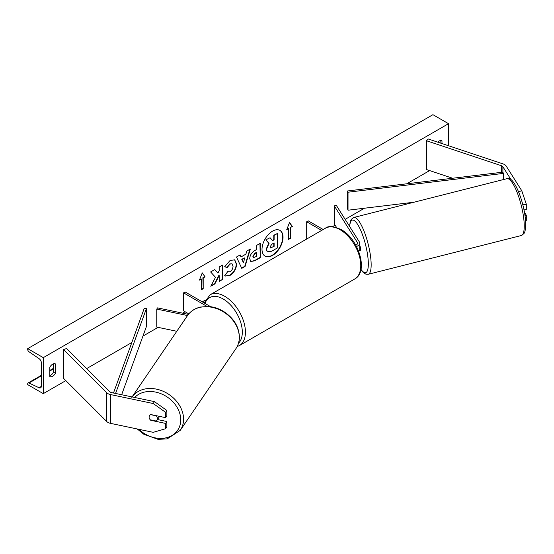 <?xml version="1.0" encoding="UTF-8"?>
<svg xmlns="http://www.w3.org/2000/svg" width="554" height="554" viewBox="0 0 554 554"><rect width="100%" height="100%" fill="white"/><g stroke="black" fill="none" stroke-linecap="round" stroke-linejoin="round"><path stroke-width="0.83" d="M518.558 191.739L521.778 190.763L526.3 204.177L522.983 204.869L522.983 205.479M522.983 204.869L522.284 202.792M511.107 179.794L502.894 166.761A3.525 2.036 0 0 0 502.069 166.02A3.525 2.036 0 0 0 501.342 165.694L426.49 140.744L426.49 169.538L452.611 178.249M526.3 204.177L526.3 209.46L523.994 209.945M521.778 190.763L506.204 166.068A7.057 4.072 0 0 0 504.562 164.58A7.057 4.072 0 0 0 503.108 163.929L428.256 138.985L426.49 140.744M525.531 220.665L526.3 220.499L526.3 215.215L524.437 212.258M524.957 215.499L526.3 215.215M150.75 420.292A4.411 3.379 32.2 0 1 149.095 417.065A4.411 3.379 32.2 0 1 149.511 415.583A4.411 3.379 32.2 0 1 150.75 414.537L165.667 417.668L165.667 412.384L166.872 410.472L154.441 401.622L111.666 392.634A3.525 2.036 180 0 1 110.378 392.163A3.525 2.036 180 0 1 109.817 391.74L66.605 348.528L63.551 349.546L63.551 378.34L106.763 421.552A7.057 4.072 180 0 0 107.885 422.397A7.057 4.072 180 0 0 110.461 423.346L153.236 432.335L165.667 428.713L165.667 423.429L150.75 420.292L150.972 419.946M166.872 410.472L166.872 415.756L165.667 417.668M165.667 428.713L166.872 426.795L166.872 421.511L157.481 419.537M154.441 401.622L153.236 403.541L110.461 394.552A7.057 4.072 180 0 1 107.885 393.603A7.057 4.072 180 0 1 106.763 392.758L63.551 349.546M166.872 421.511L165.667 423.429M153.236 403.541L165.667 412.384M176.802 331.285L156.768 327.082L156.768 309.084L187.522 315.545M188.395 314.374L157.523 307.886L156.768 309.084M210.7 306.722L185.119 291.958L183.561 292.858L183.561 310.849L188.803 313.876M183.561 292.858L207.044 306.41M356.485 246.475A6.613 3.816 0 0 0 359.747 243.185A6.613 3.816 0 0 0 359.345 241.876L336.347 205.402L334.277 205.839L334.277 223.837L336.61 227.528M358.701 251.357A6.613 3.816 0 0 0 359.747 249.3L359.747 243.185M355.8 245.207A4.411 2.548 0 0 0 357.538 243.185A4.411 2.548 0 0 0 357.275 242.313L334.277 205.839M306.687 239.03L306.687 221.766L308.246 220.866L323.197 229.501M306.687 221.766L321.632 230.395M359.137 250.9L360.052 250.664A4.411 1.101 -104.2 0 0 360.481 248.788A4.411 1.101 -104.2 0 0 359.747 245.09M264.937 256.073A14.868 8.587 120 0 0 272.215 255.249A14.868 8.587 120 0 0 281.882 242.292A14.868 8.587 120 0 0 279.798 230.326M272.526 255.429A14.868 8.587 120 0 0 282.235 242.327A14.868 8.587 120 0 0 279.957 230.416A14.868 8.587 120 0 0 272.526 231.15A14.868 8.587 120 0 0 262.811 244.252A14.868 8.587 120 0 0 265.089 256.17A14.868 8.587 120 0 0 272.526 255.429M43.288 357.642L43.288 393.638L27.7 384.642L27.7 383.88A1.981 1.143 60 0 1 28.109 382.973A1.981 1.143 60 0 1 28.974 383.008L39.009 387.738A3.746 2.161 -120 0 0 40.643 387.793A3.746 2.161 -120 0 0 41.418 386.076L41.418 363.043A3.746 2.161 -120 0 0 39.009 358.604L28.974 351.748A1.981 1.143 60 0 1 27.7 349.401L27.7 348.646L43.288 357.642L448.518 123.687L448.518 145.737M43.288 393.638L65.829 380.619M86.666 368.59L131.824 342.517M142.946 336.098L158.091 327.359M182.661 313.169L185.119 311.75M202.258 301.854L205.195 300.157M332.428 226.704L335.115 225.153M345.149 219.356L364.442 208.221M406.733 183.803L429.627 170.584M227.327 271.661L230.055 271.772C231.918 270.477 232.909 268.635 233.033 266.252L232.064 263.87L230.055 264.078L227.244 267.45L224.64 266.813L230.159 260.38L234.744 259.874L236.593 264.154C236.288 268.919 234.1 272.679 230.021 275.435L225.443 276.044L224.73 275.483L227.59 271.862M249.716 258.711L249.716 258.67C249.958 255.11 251.745 252.354 255.082 250.394L256.786 249.404L256.786 245.29L260.242 243.296L260.242 257.693L254.902 260.782L250.865 261.502L249.716 258.711M215.506 277.332L210.783 286.252L214.883 283.883L219.176 275.567L219.176 281.404L222.632 279.41L222.632 265.013L219.176 267.007L219.176 270.733L217.909 273.087L214.779 269.549L210.624 271.945L215.506 277.332M441.974 143.555L441.974 140.785A5.512 3.179 120 0 0 441.919 140.751A5.512 3.179 120 0 0 439.163 141.028A5.512 3.179 120 0 0 437.75 142.149M55.442 363.943L55.442 373.299A5.512 3.179 -60 0 1 49.881 376.568A5.512 3.179 -60 0 1 49.832 376.54L49.832 367.184A5.512 3.179 -60 0 1 52.637 364.186A5.512 3.179 -60 0 1 55.393 363.916A5.512 3.179 -60 0 1 55.442 363.943L55.345 363.881M290.476 227.528L292.346 226.447L289.541 222.459L286.737 229.688L288.606 228.608L288.606 239.404L290.476 238.324L290.476 227.528L290.476 238.324M199.454 280.075L202.258 272.845L205.07 276.841L203.193 277.921L203.193 288.717L201.324 289.797L201.324 278.994L199.454 280.075M241.073 256.924L245.9 254.134L246.779 251.073L250.346 249.009L245.069 266.467L241.759 268.378L236.489 257.014L240.166 254.888L241.073 256.924L239.986 254.992M440.105 142.932L440.105 140.619M53.572 363.777L53.572 372.219A5.512 3.179 -60 0 1 49.832 375.626M27.7 348.646L432.93 114.685L448.518 123.687M53.572 372.219L55.442 373.299M266.183 249.134L268.752 243.178L265.768 239.868L270.082 237.742L272.596 240.658L274.112 239.778L274.112 235.408L277.575 233.414L277.575 247.839L271.668 251.253L267.257 251.835L266.183 249.134L266.495 249.314L269.064 243.358L266.079 240.048M270.082 237.742L265.768 239.868M272.388 240.415L273.801 239.598L273.801 235.228L277.575 233.414M267.312 251.869L266.495 249.314M290.164 238.144L288.606 239.044M286.917 229.224L288.606 228.608M290.164 227.348L292.346 226.447M292.034 226.267L289.479 222.625M202.196 273.018L205.07 276.841M204.758 276.661L203.193 277.921M202.882 277.741L203.193 288.717M201.324 289.437L202.882 288.537M199.634 279.611L201.324 278.994M214.675 269.604L217.909 273.087M219.176 281.044L222.632 279.41M222.32 279.23L222.32 265.193M211.06 285.732L214.571 283.703L218.865 275.386L219.176 275.567M259.93 243.476L260.242 257.693M259.93 257.513L254.591 260.602L250.713 261.405M256.786 252.534L255.152 253.476L253.171 256.495L253.594 257.582L256.786 256.336L256.474 252.354L254.84 253.296L252.859 256.315L253.448 257.471M234.584 259.791L236.281 263.974C235.976 268.738 233.788 272.499 229.709 275.255L225.284 275.947M231.904 263.787L229.744 263.898L226.932 267.27L227.244 267.45M226.932 267.27L224.682 266.723M249.902 249.265L244.757 266.287L245.069 266.467M244.757 266.287L241.627 268.094M244.84 257.832L241.752 259.258L243.441 262.707L244.84 257.832L242.063 259.438L243.441 262.707M269.971 247.015L270.345 247.991L274.112 246.378L274.112 242.915L271.827 244.231L269.971 247.015M270.207 247.88L274.112 246.378M273.801 246.198L273.801 243.095M150.3 419.807L156.221 421.047A4.411 3.504 -145.7 0 0 156.955 420.306L158.915 417.432A4.411 3.504 -145.7 0 0 159.358 416.345M156.955 420.306A4.411 3.504 -145.7 0 0 157.454 418.699A4.411 3.504 -145.7 0 0 156.325 415.846L150.543 414.634M149.608 415.445A4.411 3.504 -145.7 0 0 149.171 416.954M502.894 166.761L502.894 172.162L347.573 190.964L347.573 208.962L348.023 210.208L348.023 192.21L347.573 190.964M413.97 202.224L348.023 210.208M502.894 172.162L503.344 173.409L503.344 179.586M503.344 173.409L348.023 192.21M113.487 393.021L144.234 308.363L146.388 308.62L146.388 326.618L121.651 394.732M115.578 393.458L146.388 308.62M501.342 165.694L501.342 172.349M110.461 394.552L110.461 423.346M106.763 392.758L106.763 421.552M357.275 242.313L357.275 244.058M354.699 279.008A29.314 16.925 -120 0 0 359.193 255.519A29.314 16.925 -120 0 0 340.038 229.688A29.314 16.925 -120 0 0 325.385 228.234L210.049 294.825A29.314 16.925 60 0 1 224.702 296.272A29.314 16.925 60 0 1 243.857 322.109A29.314 16.925 60 0 1 239.363 345.599L354.699 279.008C368.943 271.612 358.556 238.822 341.139 229.578C333.356 226.15 328.1 225.707 325.385 228.234M238.525 343.203A27.111 15.651 -120 0 0 240.277 321.064A27.111 15.651 -120 0 0 223.144 298.973A27.111 15.651 -120 0 0 205.015 303.447M524.153 223.006A29.314 7.34 -104.2 0 0 517.325 192.931A29.314 7.34 -104.2 0 0 506.924 178.679C513.856 174.967 524.596 202.743 525.601 221.683C525.947 230.859 524.368 232.999 523.883 233.622L521.321 235.519A29.314 7.34 -104.2 0 0 524.153 223.006M506.924 178.679L353.847 217.452A29.314 7.34 75.8 0 1 364.241 231.704A29.314 7.34 75.8 0 1 371.069 261.772A29.314 7.34 75.8 0 1 368.237 274.285L521.321 235.519M360.979 269.355A27.111 6.787 -104.2 0 0 368.244 261.1A27.111 6.787 -104.2 0 0 358.923 226.641A27.111 6.787 -104.2 0 0 349.685 226.558M39.009 387.738L41.405 386.353M28.974 383.008L41.418 375.827M49.832 370.965L53.572 368.805M134.664 397.467A27.111 21.551 34.3 0 1 163.368 394.78A27.111 21.551 34.3 0 1 180.743 420.306A27.111 21.551 34.3 0 1 165.812 437.875A27.111 21.551 34.3 0 1 138.86 429.315M137.247 428.976L143.86 434.274L158.001 439.315L167.183 438.893L180.251 430.354A29.314 23.303 -145.7 0 0 183.568 419.634A29.314 23.303 -145.7 0 0 163.319 391.353A29.314 23.303 -145.7 0 0 132.087 396.927M131.797 397.343L187.515 315.558A29.314 23.303 34.3 0 1 218.747 309.444A29.314 23.303 34.3 0 1 239.286 337.857A29.314 23.303 34.3 0 1 235.969 348.577L180.251 430.354M237.16 346.575L239.363 345.599M204.135 302.934L210.049 294.825M353.847 217.452L351.291 219.342L350.28 221.538L349.532 226.309M360.924 269.632L363.161 272.388L365.882 274.175L368.237 274.285M53.572 368.278L49.832 370.432M41.418 375.293L28.109 382.973M187.515 315.558C190.597 311.161 194.953 308.315 200.583 307.027L209.765 306.604C214.723 307.193 219.432 308.876 223.899 311.646C233.954 318.349 239.127 326.957 239.418 337.462C239.321 341.589 238.172 345.294 235.969 348.577"/></g></svg>
